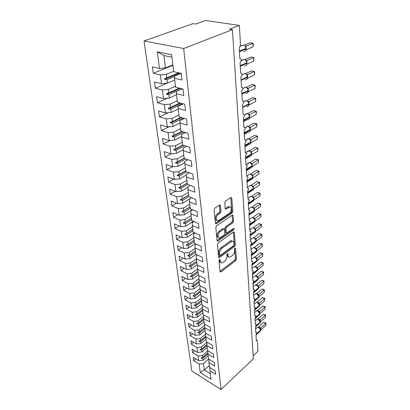 <?xml version="1.0" encoding="UTF-8"?>
<svg xmlns="http://www.w3.org/2000/svg" width="410" height="410" viewBox="0 0 410 410"><rect width="100%" height="100%" fill="white"/><g stroke="black" fill="none" stroke-linecap="round" stroke-linejoin="round"><path stroke-width="0.61" d="M219.514 259.402L218.991 260.57L220.032 271.471L220.559 272.025L220.969 271.845L235.673 260.637L236.396 259.033L235.581 248.26L234.961 247.963L234.448 249.101L234.556 250.51C234.556 252.606 233.777 254.343 232.219 255.717L229.831 257.162C228.836 257.244 228.257 256.629 228.093 255.322L227.975 253.903L227.335 253.611L226.812 254.764L226.935 256.183C226.95 258.295 226.161 260.053 224.562 261.457L222.082 262.948C221.072 263.02 220.483 262.405 220.313 261.108L220.18 259.684L219.514 259.402M220.467 205.589L219.724 204.903L214.922 207.998L214.128 209.756L215.419 223.281L216.121 223.937L232.034 213.164L232.798 211.478L231.788 198.153L231.071 197.466L225.536 201.043L224.757 202.776L225.239 208.557L225.946 209.233L229.497 207.05C232.024 206.23 231.834 211.826 229.298 213.379L218.222 220.729C215.65 221.513 215.829 215.88 218.443 214.302L220.196 213.128L220.98 211.396L220.467 205.589L219.432 205.19L219.95 210.986L220.98 211.396M221 389.5L183.659 48.529L144.012 41.005L191.849 371.019L221 389.5L253.359 358.827L232.434 29.679L229.477 29.223L239.378 25.425L240.506 45.161L239.199 48.011L239.824 58.702C240.649 58.456 241.157 58.932 241.357 60.132L240.065 62.802L240.67 73.2C241.485 72.939 241.987 73.39 242.182 74.553L240.906 77.193L241.495 87.32C242.295 87.043 242.792 87.468 242.981 88.596L241.726 91.204L242.315 101.055C243.094 100.778 243.576 101.183 243.76 102.269L242.52 104.847L243.145 114.426C243.894 114.175 244.35 114.564 244.524 115.589L243.299 118.141L243.955 127.448C244.667 127.228 245.103 127.602 245.262 128.571L244.052 131.097L244.744 140.148C245.421 139.953 245.836 140.312 245.985 141.23L244.79 143.725L245.313 152.628L246.692 153.571L245.513 156.046L246.02 164.723L247.379 165.614L246.215 168.059L246.707 176.531L246.989 176.397L248.05 177.361L246.897 179.78L247.384 188.046L247.696 187.898L248.701 188.831L247.568 191.224L248.04 199.296L248.393 199.132L249.341 200.029L248.219 202.397L248.68 210.279L249.065 210.099L249.967 210.96L248.86 213.308L249.306 221.01L249.726 220.811L250.577 221.646L249.48 223.968L249.921 231.491L250.366 231.281L251.171 232.086L250.09 234.382L250.52 241.736L250.992 241.516L251.755 242.289L250.684 244.565L251.104 251.755L251.607 251.52L252.324 252.263L251.263 254.518L251.678 261.549L252.201 261.303L252.878 262.021L251.868 264.824M183.659 48.529L232.434 29.679M218.222 242.869L217.459 244.565L218.658 257.101L219.232 257.685L219.611 257.516L234.587 246.466L235.32 244.837L234.387 232.465L233.787 231.85L233.48 231.988L218.222 242.869M217.069 240.511L215.824 227.494L216.608 225.766L232.455 214.978L233.111 215.629L233.531 221.164L232.777 222.835L226.612 227.14L225.848 228.826L226.156 232.47L226.781 233.095L227.099 232.952L233.679 228.344C234.264 228.595 234.233 229.128 233.582 229.943L218.048 240.977L217.705 241.131L217.069 240.511L232.583 229.528L233.08 228.718M181.261 73.405L174.496 76.26L174.496 78.254L182.019 80.017L181.261 73.39L173.696 71.683L171.641 54.73L157.245 51.824L159.48 68.48L165.491 67.906L172.876 64.918M172.928 65.318L153.273 73.277L160.346 74.938L161.525 83.727L167.449 83.163L174.711 80.058M173.655 71.33L166.322 74.369L160.346 74.938M182.26 88.842L176.341 91.481L176.351 93.577L183.782 95.479L183.05 89.042L175.577 87.197L174.496 78.254M167.116 83.194L155.375 88.217L162.37 90.005L163.513 98.549L169.356 97.99L176.495 94.771M175.47 86.284L168.254 89.441L162.37 90.005M183.311 103.843L178.13 106.272L178.155 108.465L185.499 110.49L184.787 104.237L177.407 102.264L176.351 93.577M167.613 98.154L157.414 102.741L164.333 104.652L165.45 112.96L171.206 112.401L178.232 109.08M177.233 100.829L170.14 104.094L164.333 104.652M184.423 118.408L179.867 120.648L179.913 122.928L187.17 125.076L186.473 118.997L179.18 116.901L178.155 108.465M168.279 112.683L159.403 116.87L166.245 118.89L167.331 126.972L173.01 126.423L179.918 123.005M178.945 114.974L171.969 118.341L166.245 118.89M185.576 132.568L181.558 134.629L181.615 136.996L188.79 139.251L188.113 133.347L180.907 131.133L179.913 122.928M169.074 126.803L161.335 130.616L168.105 132.743L169.161 140.609L174.762 140.066L181.604 136.53M180.615 128.74L173.753 132.199L168.105 132.743M186.755 146.329L183.208 148.23L183.275 150.675L190.363 153.038L189.707 147.292L182.583 144.976L181.615 136.996M169.976 140.527L163.216 143.997L169.914 146.226L170.939 153.878L165.051 157.025L171.677 159.352L172.677 166.803L178.13 166.27L184.843 162.524M182.24 142.137L175.485 145.683L169.914 146.226M187.949 159.721L184.808 161.463L184.889 163.985L191.9 166.445L191.26 160.858L184.218 158.439L183.275 150.675M183.823 155.185L177.171 158.813L171.677 159.352M189.148 172.748L186.365 174.352L186.458 176.941L193.392 179.493L192.767 174.055L185.807 171.544L184.889 163.985M172.328 166.675L166.834 169.714L173.389 172.128L174.363 179.39L179.749 178.862L186.391 175.024M185.361 167.89L178.811 171.6L173.389 172.128M190.353 185.433L187.888 186.904L187.99 189.558L194.842 192.193L194.237 186.898L187.349 184.3L186.458 176.941M173.707 179.144L168.577 182.081L175.06 184.582L176.008 191.654L181.322 191.132L187.898 187.206M186.863 180.277L180.415 184.054L175.06 184.582M191.552 197.784L189.364 199.127L189.482 201.843L196.257 204.564L195.667 199.409L188.856 196.723L187.99 189.558M175.085 191.291L170.268 194.14L176.689 196.713L177.612 203.611L182.86 203.088L191.501 197.763M188.328 192.346L181.973 196.19L176.689 196.713M192.741 209.817L190.809 211.047L190.932 213.815L197.635 216.613L197.061 211.591L190.327 208.823L189.482 201.843M176.449 203.129L171.923 205.892L178.278 208.541L179.18 215.265L184.357 214.753L192.367 209.664M189.753 204.113L183.495 208.024L178.278 208.541M193.925 221.543L192.213 222.661L192.346 225.485L198.978 228.355L198.414 223.455L191.757 220.621L190.932 213.815M177.796 214.676L173.538 217.356L179.826 220.073L180.702 226.633L185.822 226.125L193.259 221.262M191.147 215.593L184.977 219.56L179.826 220.073M195.093 232.977L193.587 233.992L193.725 236.862L200.285 239.799L199.742 235.027L193.151 232.121L192.346 225.485M179.129 225.941L175.111 228.539L181.333 231.322L182.194 237.723L187.247 237.216L194.171 232.567M192.505 226.797L186.422 230.815L181.333 231.322M196.246 244.124L194.924 245.042L195.073 247.963L201.561 250.956L201.028 246.302L194.509 243.335L193.725 236.862M180.446 236.929L176.643 239.455L182.809 242.3L183.644 248.547L188.636 248.045L195.088 243.596M193.827 237.728L187.836 241.797L182.809 242.3M197.389 255.005L196.226 255.825L196.385 258.787L202.806 261.841L202.289 257.306L195.836 254.272L195.073 247.963M181.748 247.655L178.145 250.11L184.244 253.016L185.064 259.11L189.994 258.618L196.021 254.359M195.124 248.398L189.21 252.514L184.244 253.016M198.512 265.618L197.502 266.351L197.666 269.355L204.021 272.465L203.514 268.037L197.133 264.947L196.385 258.787M183.029 258.126L179.606 260.519L185.648 263.476L186.447 269.426L191.321 268.939L197.107 264.752M196.39 258.818L190.558 262.979L185.648 263.476M199.619 275.976L198.748 276.627L198.917 279.671L205.205 282.833L204.713 278.508L198.394 275.366L197.666 269.355M184.29 268.355L181.035 270.682L187.022 273.69L187.8 279.507L192.618 279.02L198.322 274.797M197.646 268.981L191.87 273.198L187.022 273.69M200.71 286.093L199.962 286.667L200.136 289.742L206.363 292.95L205.881 288.732L199.629 285.539L198.917 279.671M185.53 278.349L182.435 280.614L188.359 283.669L189.123 289.352L193.884 288.871L199.516 284.612M198.876 278.913L193.151 283.182L188.359 283.669M201.787 295.974L201.146 296.471L201.33 299.582L207.491 302.836L207.019 298.711L200.833 295.477L200.136 289.742M186.75 288.112L183.798 290.321L189.666 293.422L190.414 298.972L195.119 298.495L200.68 294.201M200.07 288.614L194.407 292.94L189.666 293.422M253.165 355.777L257.977 351.247L257.393 341.084L256.978 340.5L256.306 340.823L255.968 335.016L256.926 332.94L256.496 332.413L255.835 332.73L255.486 326.801L256.46 324.71L255.999 324.166L255.353 324.474L254.999 318.421L255.978 316.31L255.497 315.746L254.861 316.043L254.497 309.868L255.491 307.736L254.979 307.146L254.359 307.438L253.99 301.13L254.989 298.977L254.446 298.367L253.841 298.649L253.467 292.207L254.477 290.034L253.908 289.398L253.318 289.67L252.934 283.09L253.959 280.896L253.349 280.235L252.785 280.502L252.391 273.772L253.426 271.558L252.785 270.872L252.237 271.128L251.832 264.25M202.842 305.629L202.304 306.055L202.494 309.191L208.598 312.487L208.136 308.463L202.007 305.183L201.33 299.582M187.954 297.655L185.13 299.807L190.947 302.949L191.675 308.381L196.328 307.905L201.817 303.584M201.243 298.101L195.631 302.472L190.947 302.949M203.883 315.059L203.442 315.418L203.637 318.585L209.674 321.922L209.223 317.986L203.16 314.665L202.494 309.191M189.133 306.987L186.437 309.084L192.198 312.266L192.91 317.576L197.512 317.104L202.929 312.753M202.386 307.377L196.831 311.795L192.198 312.266M204.903 324.284L204.549 324.577L204.749 327.769L210.73 331.142L210.289 327.293L204.282 323.936L203.637 318.585L198.266 322.967L196.615 323.464L196.672 323.915L198.404 324.064L198.671 326.104L204.016 321.727M190.291 316.115L187.713 318.16L193.417 321.378L194.114 326.57L198.671 326.104M203.503 316.453L197.999 320.912L193.417 321.378M205.907 333.299L205.63 333.53L205.835 336.748L211.76 340.156L211.329 336.395L205.384 333.002L204.749 327.769M191.434 325.038L188.964 327.036L194.617 330.291L195.298 335.37L199.798 334.909L205.082 330.506M204.595 325.33L199.147 329.824L194.617 330.291M206.891 342.119L206.901 345.527L212.764 348.966L212.344 345.292L206.455 341.863L205.835 336.748M192.551 333.776L190.184 335.723L195.785 339.008L196.451 343.98L200.905 343.524L206.122 339.101M205.661 334.017L200.27 338.547L195.785 339.008M207.86 350.745L207.942 354.117L213.753 357.592L213.338 353.994L207.506 350.535L206.901 345.527M193.653 342.319L191.378 344.226L196.928 347.542L197.584 352.405L201.992 351.954L207.142 347.511M206.707 342.524L201.366 347.085L196.928 347.542M208.813 359.186L208.962 362.527L214.717 366.022L214.312 362.502L208.536 359.016L207.942 354.117M194.735 350.688L192.551 352.549L198.05 355.895L198.691 360.656L193.218 357.3L193.694 360.703L199.147 364.07L200.285 372.552L204.303 369.963L210.32 373.705M207.855 350.74L202.437 355.439L198.05 355.895M209.751 367.447L209.961 370.753L215.66 374.279L215.265 370.83L209.541 367.319L208.962 362.527M195.801 358.883L193.694 360.703M208.639 359.078L203.488 363.624L199.147 364.07M239.378 25.425L205.666 20.5L195.688 24.057L193.007 23.647L144.012 41.005M153.273 73.277L152.371 66.876L159.48 68.48M155.375 88.217L154.498 81.995L161.525 83.727M157.414 102.741L156.564 96.693L163.513 98.549M159.403 116.87L158.573 110.982L165.45 112.96M161.335 130.616L160.53 124.886L167.331 126.972M163.216 143.997L162.432 138.421L169.161 140.609M184.802 145.693L176.08 150.337L176.469 153.34L183.249 149.701M176.469 153.34L170.939 153.878L164.287 151.597L165.051 157.025M166.834 169.714L166.091 164.425L172.677 166.803M168.577 182.081L167.849 176.93L174.363 179.39M170.268 194.14L169.566 189.112L176.008 191.654M171.923 205.892L171.231 200.992L177.612 203.611M173.538 217.356L172.861 212.575L179.18 215.265M175.111 228.539L174.455 223.875L180.702 226.633M176.643 239.455L176.003 234.904L182.194 237.723M178.145 250.11L177.52 245.667L183.644 248.547M179.606 260.519L178.996 256.178L185.064 259.11M181.035 270.682L180.441 266.444L186.447 269.426M182.435 280.614L181.85 276.468L187.8 279.507M183.798 290.321L183.229 286.272L189.123 289.352M185.13 299.807L184.577 295.851L190.414 298.972M186.437 309.084L185.894 305.214L191.675 308.381M187.713 318.16L187.18 314.373L192.91 317.576M188.964 327.036L188.441 323.331L194.114 326.57M190.184 335.723L189.676 332.1L195.298 335.37M191.378 344.226L190.881 340.679L196.451 343.98M192.551 352.549L192.059 349.074L197.584 352.405M209.961 370.753L210.996 379.286L200.285 372.552M174.496 76.552L167.008 79.714L167.449 83.163M166.322 74.369L166.767 77.854L164.635 78.617L164.733 79.371L167.008 79.714M178.75 72.821L166.767 77.854M182.045 88.791L168.925 94.638L169.356 97.99M168.254 89.441L168.689 92.829L166.588 93.572L166.685 94.31L168.925 94.638M179.324 88.119L168.689 92.829M182.552 103.638L170.785 109.142L171.206 112.401M170.14 104.094L170.56 107.384L168.489 108.112L168.582 108.829L170.785 109.142M180.051 102.971L170.56 107.384M183.203 118.059L172.6 123.251L173.01 126.423M171.969 118.341L172.379 121.539L170.334 122.252L170.427 122.949L172.6 123.251M180.892 117.393L172.379 121.539M183.962 132.071L174.363 136.976L174.762 140.066M173.753 132.199L174.153 135.31L172.133 136.007L172.22 136.689L174.363 136.976M181.814 131.415L174.153 135.31M175.485 145.683L175.875 148.717L173.881 149.399L173.968 150.055L176.08 150.337M182.804 145.048L175.875 148.717M185.704 158.947L177.755 163.344L178.13 166.27M177.171 158.813L177.55 161.765L175.583 162.432L175.664 163.072L177.755 163.344M184.177 158.116L177.55 161.765M186.647 171.846L179.38 176.013L179.749 178.862M178.811 171.6L179.185 174.475L177.238 175.126L177.32 175.752L179.38 176.013M185.709 170.75L179.185 174.475M187.631 184.403L180.969 188.354L181.322 191.132M180.415 184.054L180.774 186.857L178.857 187.493L178.934 188.103L180.969 188.354M187.201 183.06L180.774 186.857M188.831 196.513L182.511 200.382L182.86 203.088M181.973 196.19L182.327 198.922L180.431 199.547L180.508 200.141L182.511 200.382M188.656 195.063L182.327 198.922M190.245 208.183L184.018 212.108L184.357 214.753M183.495 208.024L183.839 210.689L181.963 211.299L182.04 211.878L184.018 212.108M190.076 206.763L183.839 210.689M191.629 219.56L185.489 223.547L185.822 226.125M184.977 219.56L185.31 222.159L183.46 222.758L183.536 223.327L185.489 223.547M191.46 218.181L185.31 222.159M192.972 230.666L186.924 234.704L187.247 237.216M186.422 230.815L186.75 233.351L184.92 233.941L184.992 234.489L186.924 234.704M192.813 229.318L186.75 233.351M194.289 241.505L188.323 245.595L188.636 248.045M187.836 241.797L188.154 244.273L186.345 244.847L186.417 245.39L188.323 245.595M194.13 240.188L188.154 244.273M195.57 252.088L189.686 256.224L189.994 258.618M189.21 252.514L189.522 254.933L187.739 255.497L187.806 256.024L189.686 256.224M195.416 250.802L189.522 254.933M196.826 262.426L191.024 266.597L191.321 268.939M190.558 262.979L190.86 265.337L189.097 265.895L189.164 266.408L191.024 266.597M196.672 261.17L190.86 265.337M198.05 272.522L192.326 276.735L192.618 279.02M191.87 273.198L192.167 275.505L190.424 276.048L190.486 276.55L192.326 276.735M197.902 271.292L192.167 275.505M199.245 282.387L193.597 286.636L193.884 288.871M193.151 283.182L193.443 285.432L191.716 285.97L191.783 286.462L193.597 286.636M199.101 281.188L193.443 285.432M200.413 292.028L194.842 296.312L195.119 298.495M194.407 292.94L194.688 295.138L192.982 295.666L193.048 296.143L194.842 296.312M200.27 290.859L194.688 295.138M201.556 301.458L196.057 305.773L196.328 307.905M195.631 302.472L195.908 304.625L194.222 305.142L194.284 305.609L196.057 305.773M201.418 300.31L195.908 304.625M202.673 310.678L197.246 315.023L197.512 317.104M196.831 311.795L197.102 313.896L195.432 314.403L195.493 314.865L197.246 315.023M202.54 309.555L197.102 313.896M203.77 319.692L198.404 324.064M197.999 320.912L198.266 322.967M204.836 328.518L199.542 332.915L199.798 334.909M199.147 329.824L199.403 331.839L197.774 332.325L197.83 332.766L199.542 332.915M204.728 327.431L199.403 331.839M205.887 337.153L200.654 341.571L200.905 343.524M200.27 338.547L200.521 340.515L198.906 340.997L198.963 341.428L200.654 341.571M205.794 336.072L200.521 340.515M206.912 345.604L201.746 350.043L201.992 351.954M201.366 347.085L201.612 349.012L200.013 349.484L200.07 349.904L201.746 350.043M206.835 344.533L201.612 349.012M207.926 353.866L202.812 358.335L203.052 360.205L208.142 355.747M202.437 355.439L202.678 357.325L201.1 357.792L201.151 358.202L202.812 358.335M207.855 352.815L202.678 357.325M203.052 360.205L198.691 360.656M203.488 363.624L204.303 369.963L209.32 365.484M171.939 57.19L163.897 55.54L165.491 67.906M163.897 55.54L157.245 51.824M201.894 357.561L201.151 358.202M200.849 349.238L200.07 349.904M199.783 340.736L198.963 341.428M198.691 332.049L197.83 332.766M197.584 323.172L196.672 323.915M196.457 314.091L195.493 314.865M195.309 304.809L194.284 305.609M194.135 295.308L193.048 296.143M192.941 285.591L191.783 286.462M191.726 275.643L190.486 276.55M190.491 265.454L189.164 266.408M189.241 255.02L187.806 256.024M187.964 244.329L186.417 245.39M186.673 233.377L184.992 234.489M191.46 218.197L183.536 223.327M190.081 206.824L182.04 211.878M188.672 195.165L180.508 200.141M187.221 183.214L178.934 188.103M185.735 170.95L177.32 175.752M184.208 158.368L175.664 163.072M183.183 145.171L173.968 150.055M182.286 131.559L172.22 136.689M181.471 117.562L170.427 122.949M180.754 103.156L168.582 108.829M180.169 88.329L166.685 94.31M179.764 73.052L164.733 79.371M219.242 259.699L219.329 260.657C219.478 261.821 219.98 262.436 220.841 262.502M228.621 256.737C227.755 256.68 227.253 256.065 227.114 254.876L227.032 253.949M220.021 271.358L234.704 260.201L235.427 258.592L234.638 248.342M218.653 257.044L233.603 246.041L234.335 244.411L233.387 232.055L234.387 232.465M219.745 255.066L220.411 255.363L233.582 245.677L234.095 244.534L233.982 243.027C233.818 241.639 233.203 240.998 232.137 241.116L222.02 248.178C220.38 249.587 219.575 251.376 219.601 253.544L219.745 255.066L218.755 254.615L219.827 255.333M232.424 241.085L231.148 240.69L230.097 241.167L231.086 241.598M218.755 254.615L218.612 253.093C218.581 250.925 219.391 249.142 221.026 247.732L230.097 241.167M233.111 215.629L232.096 215.229L232.521 220.759L233.531 221.164M226.284 232.885L225.151 232.045L224.839 228.406L225.602 226.72L231.773 222.43L232.521 220.759M220.083 231.691C217.592 233.269 217.31 238.579 219.729 237.938L224.203 234.997L224.967 233.31L224.649 229.667L224.003 229.031L220.083 231.691L219.073 231.266C216.582 234.228 216.393 236.314 218.494 237.528M223.517 228.826L222.686 228.749L223.696 229.169M219.073 231.266L222.686 228.749M216.89 220.349C214.558 220.616 214.978 215.352 217.418 213.887L219.171 212.718L219.95 210.986M229.779 206.999L228.472 206.65L227.796 206.968L228.821 207.363M225.249 208.664L227.796 206.968M215.429 223.353L231.02 212.764L231.778 211.078L230.758 197.769L231.788 198.153M263.584 322.393L265.952 322.993L265.803 325.494L260.801 330.055L260.693 328.046L265.711 323.495L263.584 322.393L258.592 326.898L260.724 328.02M258.254 327.077L258.592 326.898M255.973 335.078L260.078 331.331L260.765 329.85L259.822 327.969L260.714 328.005M260.15 328.62L260.693 328.046M265.952 322.993L265.803 325.494M263.194 314.311L265.583 314.916L265.439 317.437L260.381 321.973L260.273 319.928L265.342 315.398L263.194 314.311L258.146 318.79L260.304 319.902M257.849 318.959L258.146 318.79M255.497 326.965L259.617 323.264L260.34 321.742L259.392 319.841L260.288 319.887M259.72 320.492L260.273 319.928M265.583 314.916L265.439 317.437M262.795 306.065L265.214 306.68L265.06 309.222L259.95 313.732L259.843 311.646L264.968 307.141L262.795 306.065L257.695 310.519L259.873 311.615M257.429 310.672L257.695 310.519M255.015 318.688L259.151 315.039L259.909 313.471L259.648 312.522M259.909 313.471L258.951 311.544M259.284 312.194L259.843 311.646M265.214 306.68L265.06 309.222M262.39 297.65L264.829 298.275L264.681 300.837L259.515 305.322L259.402 303.19L264.583 298.716L262.39 297.65L257.234 302.078L259.433 303.164M254.523 310.242L258.669 306.639L259.366 305.547L259.197 304.056L258.5 303.082M258.838 303.728L259.402 303.19M264.829 298.275L264.681 300.837M261.975 289.065L264.445 289.696L264.291 292.284L259.064 296.737L258.951 294.559L264.189 290.116L261.975 289.065L256.762 293.463L258.982 294.534M254.015 301.616L258.177 298.07L258.915 296.937L258.741 295.415L258.039 294.436M255.978 293.637L255.604 293.739M258.382 295.087L258.951 294.559M264.445 289.696L264.291 292.284M261.554 280.302L264.045 280.942L263.891 283.551L258.608 287.974L258.495 285.749L263.789 281.337L261.554 280.302L256.286 284.668L258.525 285.724M253.503 292.812L257.675 289.316L258.459 288.143L258.274 286.59L257.572 285.616M255.461 284.832L255.112 284.935M257.916 286.262L258.495 285.749M264.045 280.942L263.891 283.551M261.124 271.353L263.64 272.004L263.486 274.633L258.141 279.026L258.023 276.755L263.384 272.378L261.124 271.353L255.794 275.684L258.059 276.729M252.975 283.822L257.157 280.384L257.987 279.159L257.798 277.58L257.09 276.606M257.439 277.252L258.023 276.755M263.64 272.004L263.486 274.633M260.683 262.215L263.23 262.882L263.071 265.531L257.67 269.882L257.547 267.566L262.964 263.225L260.683 262.215L255.292 266.51L257.577 267.54M252.442 274.633L256.624 271.261L257.511 269.985L257.311 268.376L256.604 267.407M256.952 268.048L257.547 267.566M263.23 262.882L263.071 265.531M260.232 252.888L262.805 253.559L262.646 256.235L257.183 260.545L257.06 258.177L262.538 253.877L260.232 252.888L254.779 257.142L257.09 258.156M251.894 265.249L256.081 261.939L257.019 260.616L256.814 258.971L256.101 258.003M256.46 258.648L257.06 258.177M262.805 253.559L262.646 256.235M259.776 243.355L262.374 244.037L262.21 246.733L256.686 251.007L256.558 248.588L262.103 244.329L259.776 243.355L254.256 247.568L256.578 248.552L255.666 248.475M251.33 255.661L255.522 252.416L256.516 251.038L256.301 249.362L255.62 248.429M255.953 249.039L256.558 248.588M262.374 244.037L262.21 246.733M259.304 233.613L261.934 234.305L261.657 234.571L261.77 237.031L256.178 241.254L256.05 238.784L261.657 234.571L259.304 233.613L253.723 237.785L256.065 238.748L255.163 238.676M250.761 245.856L254.953 242.684L256.009 241.249L255.784 239.537L255.092 238.599M255.43 239.22L256.05 238.784M261.934 234.305L261.77 237.031M258.828 223.66L261.483 224.362L261.201 224.593L261.319 227.109L255.691 231.26L255.527 228.759L261.201 224.593L258.828 223.66L253.18 227.781M253.19 227.801L255.548 228.724L254.646 228.652M250.172 235.832L254.364 232.731L255.486 231.245L255.251 229.497L254.554 228.56M254.902 229.175L255.527 228.759M261.483 224.362L261.319 227.109M258.336 213.482L261.021 214.199L260.739 214.399L260.852 216.967L255.128 221.098L254.994 218.509L260.739 214.399L258.336 213.482L252.637 217.536M252.888 217.602L255.01 218.474L254.118 218.407M249.572 225.582L253.764 222.558L254.948 221.01L254.707 219.227L254.005 218.289M254.359 218.909L254.994 218.509M261.021 214.199L260.852 216.967M257.834 203.073L260.555 203.801L260.263 203.97L260.381 206.599L254.584 210.673L254.446 208.029L260.263 203.97L257.834 203.073L252.109 207.05M252.57 207.193L254.482 208.003M248.962 215.096L253.144 212.149C253.985 212.083 254.405 211.545 254.4 210.545L254.149 208.721L253.441 207.783M253.805 208.403L254.446 208.029M251.181 207.229L250.761 207.26M260.555 203.801L260.381 206.599M257.321 192.433L260.073 193.171L259.776 193.3L259.899 195.99L254.031 200.008L253.887 197.302L259.776 193.3L257.321 192.433L251.566 196.318M252.165 196.534L253.923 197.277M248.337 204.364L252.509 201.505C253.4 201.448 253.841 200.89 253.841 199.834L253.58 197.968L252.867 197.036M253.236 197.656L253.887 197.302M250.602 196.518L250.161 196.539M260.073 193.171L259.899 195.99M192.336 210.074L192.295 209.71M256.798 181.543L259.581 182.291L259.279 182.388L259.402 185.141L253.462 189.097L253.318 186.324L259.279 182.388L256.798 181.543L251.017 185.335M251.719 185.617L253.354 186.304M247.691 193.387L251.858 190.609C252.796 190.568 253.267 189.989 253.272 188.872L252.996 186.965L252.283 186.037M252.657 186.658L253.318 186.324M250.003 185.556L249.546 185.571M259.581 182.291L259.402 185.141M252.258 179.057L252.821 177.468M256.26 170.396L259.074 171.165L258.766 171.216L258.894 174.035L252.878 177.925L252.729 175.09L258.766 171.216L256.26 170.396L250.459 174.096M251.238 174.434L252.765 175.065M247.035 182.142L251.186 179.457C252.181 179.431 252.678 178.832 252.683 177.653L252.396 175.7L251.678 174.778M252.063 175.398L252.729 175.09M249.393 174.337L248.921 174.342M259.074 171.165L258.894 174.035M255.712 158.993L258.561 159.767L258.249 159.782L258.377 162.667L252.319 166.465L252.129 163.585L258.249 159.782L255.712 158.993L249.89 162.585M250.73 162.98L252.17 163.559M252.145 165.496L251.069 163.252M251.453 163.867L252.129 163.585M248.762 162.847L248.275 162.847M258.561 159.767L258.377 162.667M251.038 155.841L251.612 154.221M255.148 147.313L258.028 148.102L257.711 148.077L257.849 151.029L251.673 154.775L251.52 151.797L257.711 148.077L255.148 147.313L249.311 150.798M250.197 151.244L251.555 151.777M251.53 153.724L250.438 151.444L251.54 151.767M250.833 152.059L251.52 151.797M258.028 148.102L257.849 151.029M250.402 143.838L250.987 142.167M254.574 135.346L257.49 136.156L257.167 136.084L257.306 139.108L251.084 142.752L250.889 139.728L257.167 136.084L254.574 135.346L248.726 138.724M249.644 139.21L250.91 139.697L250.069 139.62M250.899 141.67L250.51 140.246L249.798 139.349M250.192 139.959L250.889 139.728M257.49 136.156L257.306 139.108M249.762 131.548L250.341 129.816M256.747 126.895L256.937 123.912L256.604 123.794L256.747 126.895L250.407 130.477L250.243 127.356L256.604 123.794L253.985 123.092L248.127 126.352M249.065 126.88L250.269 127.325L249.434 127.249M250.259 129.314L249.849 127.838L249.136 126.951M249.536 127.556L250.243 127.356M249.095 118.936L249.68 117.152M256.178 114.38L256.368 111.371L256.03 111.202L256.178 114.38L249.751 117.875L249.587 114.672L256.03 111.202L253.375 110.536L247.517 113.667M249.598 116.645L249.172 115.118L248.465 114.246L249.608 114.641L248.783 114.564M248.87 114.846L249.587 114.672M246.051 114.011L245.539 113.98M248.404 106.005L249.003 104.166M248.947 101.644L255.44 98.292L255.589 101.552L249.08 104.95L248.947 101.644L248.352 101.772L247.768 101.214M255.589 101.552L255.784 98.513L252.76 97.662L246.897 100.665M248.921 103.653L248.152 101.598L246.297 100.522L244.406 101.531M245.313 101.024L244.811 100.988M247.696 92.742L248.311 90.846M254.989 88.396L255.189 85.326L254.841 85.054L254.989 88.396L248.388 91.691L248.214 88.319L254.841 85.054L252.119 84.46L246.266 87.325M247.204 87.96L248.255 88.304M248.224 90.328L247.763 88.688L247.061 87.843M247.471 88.427L248.214 88.319M246.969 79.14L247.599 77.177M254.374 74.902L254.636 73.17L254.574 71.801L254.22 71.473L254.374 74.902L247.681 78.09L247.502 74.63L254.22 71.473L251.468 70.915L245.626 73.646M246.538 74.307L247.543 74.615M247.512 76.655L247.03 74.953L246.328 74.123M246.748 74.702L247.502 74.63M246.225 65.175L246.528 64.744M253.744 61.054L253.949 57.923L253.585 57.533L253.744 61.054L246.953 64.129L246.769 60.577L253.585 57.533L250.802 57.021L244.97 59.609M245.877 60.29L246.81 60.562M246.779 62.617L245.995 60.449L244.309 59.388L242.3 60.142M246.005 60.613L246.769 60.577M245.441 50.855L246.118 48.739M253.093 46.843L253.303 43.68L252.929 43.229L253.093 46.843L246.205 49.794L246.015 46.145L252.929 43.229L250.115 42.758L244.304 45.197M245.17 45.894L246.041 46.125L245.252 46.028M246.026 48.206L245.236 45.992L243.612 44.941L241.582 45.597M245.241 46.14L246.015 46.145M219.329 260.657L220.313 261.108M227.33 253.611L227.975 253.903M227.114 254.876L228.093 255.322M234.935 247.978L235.581 248.26M235.427 258.592L236.396 259.033M234.704 260.201L235.673 260.637M220.026 271.394L220.969 271.845M219.534 259.386L220.18 259.684M234.335 244.411L235.32 244.837M233.603 246.041L234.587 246.466M218.658 257.08L219.611 257.516M221.026 247.732L222.02 248.178M218.612 253.093L219.601 253.544M231.773 222.43L232.777 222.835M225.602 226.72L226.612 227.14M224.839 228.406L225.848 228.826M225.151 232.045L226.156 232.47M232.583 229.528L233.582 229.943M217.074 240.552L218.048 240.977M219.171 212.718L220.196 213.128M217.418 213.887L218.443 214.302M225.269 208.746L226.202 209.115M231.778 211.078L232.798 211.478M231.02 212.764L232.034 213.164M215.44 223.394L216.418 223.798M256.67 334.001L260.745 329.994M256.814 333.617L260.652 330.122L258.715 327.421L257.577 327.206L257.044 327.682M260.611 329.184L260.842 328.84M256.117 325.955L260.319 321.891M256.301 325.535L260.227 322.014L258.274 319.287L257.152 319.072L256.588 319.574M260.191 321.076L260.422 320.743M255.527 317.765L259.889 313.619M255.763 317.294L259.796 313.737L257.823 310.99L256.721 310.78L256.122 311.303M259.761 312.799L259.991 312.476M258.982 311.579L259.858 311.605M254.876 309.447L259.443 305.178M255.199 308.894L259.356 305.291L257.362 302.518L256.286 302.313L255.65 302.862M259.325 304.358L259.55 304.041M258.546 303.123L259.417 303.149M258.992 296.563L253.995 301.263M254.605 300.335L258.905 296.676L256.891 293.873L255.84 293.678L255.163 294.247M258.879 295.738L259.105 295.431M258.095 294.493L258.971 294.523M258.531 287.769L253.482 292.443M253.969 291.618L258.443 287.876C258.264 286.657 257.588 285.714 256.409 285.042L255.389 284.853L254.671 285.447M258.423 286.938L258.648 286.641M257.639 285.683L258.51 285.714M258.059 278.79L252.955 283.433M253.252 282.762L257.972 278.887C257.793 277.647 257.106 276.694 255.917 276.027L254.928 275.848L254.164 276.468M257.957 277.954L258.182 277.667M257.167 276.683L258.044 276.719M257.577 269.616L252.416 274.228M252.396 273.772L257.495 269.708C257.311 268.442 256.619 267.479 255.415 266.823L254.461 266.643L253.646 267.289M252.391 273.813L252.411 274.09M257.48 268.781L257.705 268.504M256.691 267.494L257.567 267.53M251.858 264.686L257.019 260.616L257.132 260.119M251.848 264.399L257.003 260.329C256.819 259.043 256.117 258.069 254.902 257.413L253.985 257.244L253.124 257.916M256.993 259.407L257.219 259.135M256.204 258.105L257.075 258.141M256.629 250.541L256.516 251.038L251.304 255.215M251.274 254.63L256.501 250.751C256.317 249.434 255.604 248.45 254.379 247.804L253.503 247.64L252.586 248.337M251.284 254.779L251.304 255.071M256.496 249.828L256.721 249.567M250.695 244.79L250.73 245.241L256.009 241.249L256.122 240.747M250.71 244.939L255.994 240.952C255.799 239.609 255.087 238.62 253.846 237.974L253.011 237.82L252.037 238.548M250.11 234.725L250.141 235.186L255.486 231.245L255.599 230.738M250.12 234.884L255.466 230.943C255.276 229.569 254.548 228.565 253.298 227.934L252.509 227.786L251.473 228.539M255.066 220.498L254.948 221.01L249.546 225.064M249.505 224.434L254.933 220.698C254.738 219.299 254.005 218.284 252.739 217.659L252.001 217.52L250.899 218.299M249.521 224.593L249.541 224.905M248.89 213.907L248.926 214.389L254.4 210.545L254.523 210.028M248.906 214.071L254.384 210.227C254.185 208.792 253.447 207.773 252.165 207.152L251.479 207.019L250.315 207.829M253.58 207.921L254.466 207.993M248.265 203.135L248.296 203.626L253.841 199.834L253.964 199.316M248.275 203.298L253.826 199.511C253.621 198.045 252.873 197.01 251.581 196.4L250.951 196.282L249.716 197.113M253.026 197.195L253.908 197.266M247.619 192.105L247.655 192.608L253.272 188.872L253.39 188.349M247.635 192.275L253.252 188.538C253.047 187.047 252.288 186.002 250.981 185.402L250.413 185.289L249.106 186.145M252.463 186.217L253.339 186.294M252.806 177.125L252.683 177.653L246.999 181.497M246.958 180.81L252.668 177.315C252.457 175.787 251.689 174.727 250.366 174.137L249.859 174.035L248.48 174.916M246.974 180.984L246.994 181.328M251.883 174.983L252.75 175.055M246.364 170.637L250.5 168.038C251.545 168.028 252.073 167.408 252.083 166.163L246.323 169.945M246.282 169.243L252.063 165.814C251.853 164.256 251.074 163.185 249.741 162.606L249.3 162.519L247.722 163.851M246.292 169.422L246.318 169.771M251.294 163.477L252.155 163.554M245.677 158.849L249.798 156.348C250.894 156.359 251.453 155.708 251.468 154.396L245.631 158.111M245.59 157.394L251.448 154.042C251.233 152.443 250.448 151.362 249.095 150.793L247.076 151.997M245.6 157.578L245.626 157.937M250.689 151.695L251.309 151.905M244.97 146.77L249.075 144.366C250.228 144.397 250.817 143.725 250.838 142.342L244.924 145.986M244.883 145.248L250.817 141.973C250.597 140.343 249.803 139.246 248.434 138.693L246.425 139.851M244.898 145.437L244.919 145.806M244.247 134.398L248.332 132.087C249.546 132.143 250.167 131.446 250.192 129.985L244.196 133.558M244.155 132.799L250.172 129.611C249.946 127.935 249.147 126.828 247.758 126.29L245.759 127.397M244.165 132.994L244.191 133.368M243.504 121.708L247.568 119.5C248.844 119.587 249.495 118.859 249.531 117.316L243.453 120.812M243.407 120.033L249.511 116.932C249.28 115.22 248.47 114.103 247.066 113.575L245.088 114.631M243.422 120.232L243.448 120.617M246.784 106.595C248.122 106.708 248.808 105.954 248.849 104.33L248.983 103.771M242.643 106.938L242.684 107.538L248.849 104.33L248.829 103.935C248.598 102.177 247.773 101.044 246.359 100.532L243.683 101.854M248.983 103.74L242.653 107.143M248.117 101.557L248.875 101.649L247.876 101.296M245.979 93.357C247.379 93.5 248.106 92.716 248.152 90.999L241.905 94.32M241.859 93.5L248.132 90.595C247.901 88.816 247.076 87.668 245.651 87.161L243.709 88.094M241.874 93.706L241.9 94.115M247.43 88.217L248.234 88.293M245.226 79.786C246.651 79.919 247.389 79.099 247.44 77.326L247.532 77.07M241.054 79.709L241.095 80.339L247.44 77.326L247.42 76.911C247.199 75.138 246.389 73.984 244.99 73.457L243.012 74.302M247.573 76.731L241.065 79.924M246.902 74.687L247.522 74.605M244.468 65.867C245.908 65.974 246.656 65.113 246.707 63.289L240.275 66.41M246.846 62.694L246.799 63.048M240.224 65.549L246.687 62.863C246.471 61.095 245.682 59.937 244.309 59.388L241.316 60.711M240.245 65.764L240.27 66.194M246.005 60.465L246.794 60.552M243.689 51.573C245.149 51.65 245.903 50.753 245.954 48.877L239.425 51.885M246.092 48.277L246.051 48.641M239.373 50.999L245.928 48.436C245.728 46.678 244.954 45.515 243.612 44.941L240.398 46.284M239.394 51.224L239.419 51.665M256.265 340.115L256.978 340.5M255.794 332.044L256.496 332.413M255.312 323.808L255.999 324.166M254.82 315.398L255.497 315.746M254.323 306.818L254.979 307.146M253.81 298.049L254.446 298.367M253.288 289.101L253.908 289.398M252.75 279.953L253.349 280.235M252.206 270.61L252.785 270.872M251.648 261.057L252.201 261.303M251.079 251.294L251.607 251.52M250.495 241.305L250.992 241.516M249.895 231.091L250.366 231.281M249.285 220.641L249.726 220.811M248.66 209.946L249.065 210.099M248.019 198.993L248.393 199.132M247.368 187.78L247.696 187.898M246.697 176.295L246.989 176.397M220.144 271.825L220.559 272.025M218.776 257.475L219.232 257.685M231.148 240.69L232.137 241.116M222.994 228.606L224.003 229.031M217.192 240.906L217.705 241.131M228.472 206.65L229.497 207.05M225.377 209.013L225.946 209.233M215.552 223.701L216.121 223.937M260.555 330.952L260.78 330.142M259.561 327.733L259.96 328.123C258.669 327.083 257.875 326.775 257.577 327.206L255.614 328.974M260.765 329.85L260.534 328.999M260.13 322.87L260.355 322.034M259.135 319.61L259.54 320.005C258.433 319.031 257.639 318.719 257.152 319.072L255.143 320.861M260.34 321.742L260.109 320.871M259.689 314.624L259.925 313.768M258.7 311.323L259.11 311.723L256.721 310.78L254.656 312.584M259.243 306.214L259.484 305.332M258.259 302.867L258.669 303.272L256.286 302.313L254.164 304.133M259.468 305.025L259.228 304.123M258.787 297.624L259.038 296.717M257.808 294.236L258.223 294.641L255.84 293.678L253.662 295.513M259.023 296.409L258.772 295.482M258.32 288.86L258.577 287.928M257.352 285.421L257.767 285.832L255.389 284.853L253.144 286.708M258.561 287.61L258.31 286.667M257.844 279.907L258.11 278.949M256.88 276.422L257.296 276.832L254.928 275.848L252.621 277.719M258.095 278.626L257.834 277.657M257.357 270.769L257.634 269.775M256.404 267.228L256.819 267.643L254.461 266.643L252.083 268.535M257.618 269.452L257.352 268.463M256.86 261.431L257.147 260.406M255.912 257.839L256.332 258.254C255.661 257.49 254.876 257.152 253.985 257.244L251.535 259.156M257.126 260.078L256.855 259.064M256.347 251.889L256.645 250.833M255.415 248.245L255.83 248.655C255.21 247.922 254.436 247.584 253.503 247.64L250.976 249.567M256.629 250.495L256.352 249.459M255.825 242.141L256.137 241.049M254.907 238.435L255.322 238.851C254.764 238.154 253.995 237.81 253.011 237.82L250.402 239.763M256.117 240.706L255.835 239.645M255.292 232.173L255.614 231.045M254.39 228.411L254.8 228.821C254.292 228.16 253.529 227.811 252.509 227.786L249.818 229.743M255.599 230.697L255.307 229.605M254.748 221.984L255.082 220.811M253.857 218.156L254.261 218.566L252.001 217.52L249.218 219.499M255.066 220.457L254.764 219.345M254.19 211.56L254.538 210.345M253.318 207.67L251.479 207.019L248.609 209.013M254.518 209.987L254.21 208.844M253.616 200.9L253.98 199.639M252.765 196.938L250.951 196.282L247.978 198.286M253.959 199.275L253.646 198.102M253.026 189.994L253.406 188.682M252.196 185.961L250.413 185.289L247.338 187.303M253.39 188.313L253.067 187.109M251.622 174.721L249.859 174.035L246.682 176.059M252.806 177.089L252.473 175.854M251.832 167.367L252.227 165.983M251.694 163.78L249.3 162.519L246.026 164.533M251.868 163.718L251.033 163.216M251.053 151.987L248.726 150.716L245.78 152.474M250.397 139.897L248.137 138.631L245.446 140.179M250.73 139.805L249.813 139.359M249.5 127.325L247.537 126.239L244.939 127.684M250.136 127.407L249.183 126.987M249.049 114.8L246.928 113.539L244.345 114.918M249.526 114.697L248.537 114.303M247.635 88.406L245.651 87.161L242.966 88.478M246.733 74.528L244.99 73.457L242.177 74.769M247.599 77.147L247.578 76.762M246.528 64.739L246.866 63.15M246.866 63.119L246.846 62.72M246.42 61.11L246.277 60.854M246.113 48.713L246.092 48.303M245.657 46.648L245.508 46.376"/></g></svg>
